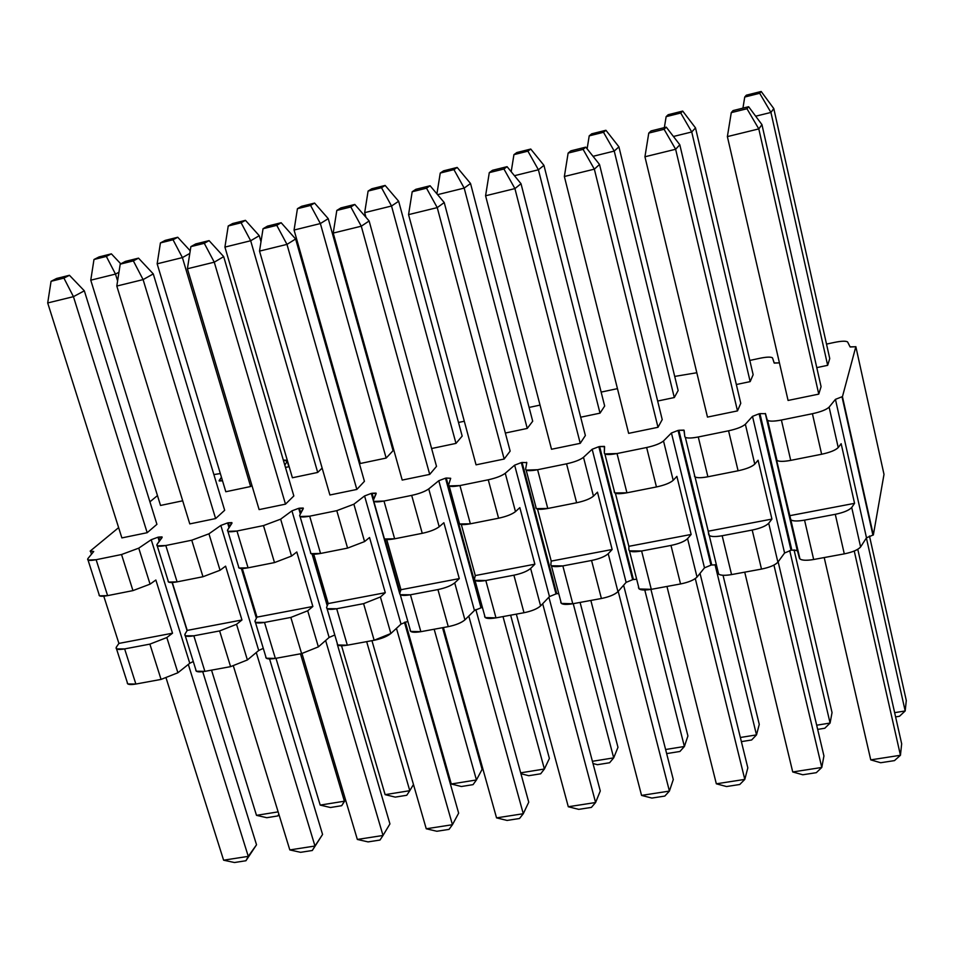 <?xml version="1.0" encoding="UTF-8"?>
<svg xmlns="http://www.w3.org/2000/svg" width="954" height="954" viewBox="0 0 954 954"><rect width="100%" height="100%" fill="white"/><g stroke="black" fill="none" stroke-linecap="round" stroke-linejoin="round"><path stroke-width="1.43" d="M791.033 550.291L784.582 552.998L777.892 562.18C775.244 565.066 769.771 567.368 761.495 569.085L731.563 574.582C723.502 575.87 719.006 575.417 718.076 573.211L717.646 569.991L718.66 574.153C721.045 575.536 725.35 575.679 731.563 574.582L761.495 569.085C769.568 567.439 775.042 565.138 777.892 562.18L784.582 552.998L791.033 550.291L759.11 413.786L791.033 550.291M716.037 564.828L711.767 565.006L716.037 564.828M710.968 565.15L704.481 567.845L697.028 577.087C694.166 579.984 688.669 582.274 680.548 583.955L651.284 589.333C643.425 590.598 639.168 590.097 638.536 587.867L638.512 586.519L639.132 588.952L651.284 589.333L680.548 583.955C688.466 582.345 693.963 580.044 697.028 577.087L704.481 567.845L710.968 565.15L678.067 430.433L710.968 565.15M636.354 579.257L633.432 579.543L636.354 579.257M632.645 579.686L626.122 582.369L617.953 591.659C614.889 594.569 609.367 596.846 601.402 598.504L572.782 603.763C565.114 604.979 561.095 604.466 560.737 602.201L561.334 603.429L572.782 603.763L601.402 598.504C609.165 596.918 614.686 594.628 617.953 591.659L626.122 582.369L632.645 579.686L598.826 446.699L632.645 579.686M558.448 593.543L556.778 593.77L558.448 593.543M556.003 593.913L549.468 596.584L540.608 605.909C537.341 608.831 531.807 611.109 523.996 612.73L495.985 617.87C488.508 619.063 484.727 618.514 484.632 616.224L485.192 617.572L495.985 617.87L523.996 612.73C531.605 611.168 537.138 608.902 540.608 605.909L549.468 596.584L556.003 593.913L521.325 462.607L556.003 593.913M481.019 607.829L474.448 610.488L464.932 619.861C461.474 622.795 455.917 625.049 448.261 626.647L420.857 631.679C413.559 632.836 409.993 632.264 410.148 629.95L410.673 631.417L420.857 631.679L448.261 626.647C455.726 625.109 461.283 622.855 464.932 619.861L474.448 610.488L481.019 607.829L445.494 478.181L481.019 607.829M407.608 621.448L401.026 624.107L390.866 633.504L374.147 640.265L347.328 645.19C340.208 646.311 336.845 645.715 337.251 643.39L337.716 644.976L347.328 645.19L374.147 640.265C381.469 638.763 387.038 636.509 390.866 633.504L401.026 624.107L407.608 621.448M334.782 634.994L329.13 637.439L318.374 646.872L301.607 653.597L275.36 658.415C268.599 659.488 265.415 658.928 265.808 656.698L266.273 658.224L275.36 658.415L301.607 653.597L318.374 646.872L329.13 637.439L334.782 634.994M263.28 648.35L258.725 650.485L247.396 659.953L230.594 666.643L204.883 671.366C198.468 672.391 195.451 671.854 195.844 669.744L196.297 671.211L204.883 671.366L230.594 666.643L247.396 659.953L258.725 650.485L263.28 648.35M193.28 661.504L189.774 663.269L177.897 672.761L161.059 679.415L135.873 684.042C129.78 685.032 126.918 684.519 127.299 682.504L127.753 683.923L135.873 684.042L161.059 679.415L177.897 672.761L189.774 663.269L193.28 661.504M884 474.388L873.339 535.015L884 474.388L855.845 346.66L842.442 396.685L873.339 535.015M872.91 535.099L866.494 537.817L860.603 546.94C858.171 549.814 852.733 552.127 844.29 553.869L813.667 559.497C805.391 560.821 800.644 560.392 799.416 558.221L797.425 550.613L791.856 550.136L797.222 550.315L799.965 559.02C802.481 560.499 807.048 560.654 813.667 559.497L844.29 553.869C852.53 552.187 857.968 549.874 860.603 546.94L866.494 537.817L872.91 535.099L842.012 396.769L835.442 399.356L866.494 537.817L835.442 399.356L829.109 407.131L838.22 447.569L841.154 443.705L854.557 503.342L851.719 507.48L860.603 546.94L851.719 507.48C849.036 510.307 843.563 512.584 835.287 514.313L844.29 553.869L835.287 514.313L804.556 520.133L813.667 559.497L804.556 520.133C797.914 521.337 793.346 521.254 790.842 519.894L765.513 413.702L797.425 550.613L765.513 413.702L759.944 413.619L791.856 550.136L759.944 413.619L765.513 413.702L767.147 419.796C768.28 421.501 773.026 421.585 781.398 420.034L812.414 413.714C820.977 411.818 826.546 409.624 829.109 407.131L835.442 399.356L842.012 396.769M288.823 466.733L287.226 461.259L284.817 465.194L287.226 461.259L283.302 460.043L287.011 460.305L288.823 466.733M312.829 554.155L327.687 604.741L312.876 554.155M285.449 467.353L287.333 467.055L285.449 467.353M288.001 466.923L289.145 466.649L288.001 466.923M356.212 452.387L357.094 452.101L356.212 452.387M772.573 358.06L774.278 363.116L779.263 362.878L774.135 362.949L772.573 358.06C771.536 356.748 767.35 356.808 760.016 358.251L749.808 360.433L760.016 358.251C766.11 356.999 770.188 356.796 772.239 357.655L772.573 358.06M847.677 342.092L850.181 346.994L855.452 346.743L850.062 346.862L847.677 342.092C846.377 340.816 841.977 340.912 834.476 342.403L826.51 344.096L834.476 342.403C840.927 341.079 845.22 340.864 847.379 341.77L847.677 342.092M752.503 416.361L784.582 552.998L752.503 416.361L745.36 424.244L754.769 464.133L758.084 460.233L771.929 519.083L768.709 523.245L777.892 562.18L768.709 523.245C765.812 526.095 760.302 528.361 752.205 530.054L761.495 569.085L752.205 530.054L722.166 535.743L731.563 574.582L722.166 535.743C715.929 536.875 711.624 536.816 709.251 535.528L695.037 476.94L708.25 531.199L771.929 519.083L758.084 460.233L754.769 464.133L745.36 424.244L752.503 416.361L759.11 413.786L752.503 416.361M684.853 436.813L683.935 430.099L678.878 430.266L711.767 565.006L678.878 430.266L684.149 430.385L684.805 436.61C685.628 438.363 690.112 438.482 698.268 436.98L728.57 430.803C736.965 428.942 742.558 426.748 745.36 424.244C742.355 426.82 736.75 429.002 728.57 430.803L738.086 470.787C746.243 469.034 751.8 466.816 754.769 464.133C752.014 466.744 746.457 468.974 738.086 470.787L707.892 476.773C699.771 478.216 695.275 477.99 694.429 476.106L694.977 476.905C697.326 478.014 701.631 477.978 707.892 476.773L698.268 436.98C691.984 438.232 687.679 438.351 685.342 437.349L684.805 436.61M708.739 534.884L708.679 534.645C709.585 536.72 714.069 537.09 722.166 535.743L752.205 530.054C760.517 528.301 766.014 526.024 768.709 523.245L771.929 519.083L708.25 531.199L708.679 534.645M671.437 432.997L704.481 567.845L671.437 432.997L663.507 440.963L673.202 480.315L676.875 476.38L691.149 534.455L687.572 538.652L697.028 577.087L687.572 538.652C684.459 541.514 678.926 543.78 670.984 545.438L680.548 583.955L670.984 545.438L641.613 550.995L651.284 589.333L641.613 550.995L629.461 550.828L628.877 549.802L628.865 546.32L615.413 493.266L628.865 546.32L691.149 534.455L676.875 476.38L673.202 480.315L663.507 440.963L671.437 432.997L678.067 430.433L671.437 432.997M604.323 453.055L604.383 446.377L599.625 446.532L633.432 579.543L599.625 446.532L604.597 446.71L604.323 453.055C604.848 454.843 609.081 455.01 617.023 453.544L646.645 447.509C654.873 445.673 660.49 443.491 663.507 440.963C660.287 443.55 654.659 445.733 646.645 447.509L656.447 486.957C664.437 485.228 670.018 483.022 673.202 480.315C670.233 482.962 664.64 485.169 656.447 486.957L626.933 492.801C619.003 494.208 614.77 493.945 614.209 492.025L614.233 490.857L614.77 492.944L626.933 492.801L617.023 453.544L604.86 453.901L604.323 453.055M592.16 449.262L626.122 582.369L592.16 449.262L583.502 457.3L593.46 496.14L597.478 492.169L612.146 549.504L608.223 553.725L617.953 591.659L608.223 553.725C604.908 556.599 599.351 558.853 591.563 560.475L601.402 598.504L591.563 560.475L562.848 565.913L572.782 603.763L562.848 565.913L551.4 565.77L550.828 564.625L551.233 561.095L537.519 509.09L551.233 561.095L612.146 549.504L597.478 492.169L593.46 496.14L583.502 457.3L592.16 449.262L598.826 446.699L592.16 449.262M525.618 469.129L526.787 462.666L522.1 462.451L556.778 593.77L522.1 462.451L526.787 462.666L525.618 469.129C525.869 470.954 529.864 471.157 537.603 469.726L566.557 463.823C574.63 462.034 580.27 459.852 583.502 457.3C580.068 459.923 574.415 462.094 566.557 463.823L576.633 502.758C584.468 501.065 590.073 498.87 593.46 496.14C590.276 498.799 584.671 501.005 576.633 502.758L547.775 508.47C540.047 509.841 536.053 509.543 535.778 507.588L536.315 508.637L547.775 508.47L537.603 469.726L526.155 470.095L525.618 469.129M514.635 465.158L549.468 596.584L514.635 465.158L505.262 473.279L515.482 511.618L519.835 507.623L534.872 564.208L530.627 568.453L540.608 605.909L530.627 568.453C527.109 571.351 521.54 573.592 513.908 575.19L523.996 612.73L513.908 575.19L485.813 580.509L495.985 617.87L485.813 580.509L475.009 580.39L474.472 579.126L475.283 575.56L461.319 524.509L475.283 575.56L534.872 564.208L519.835 507.623L515.482 511.618L505.262 473.279L514.635 465.158L521.325 462.607L514.635 465.158M448.654 484.847L450.682 478.288L446.257 478.026L481.77 607.686L446.257 478.026L450.682 478.288L448.654 484.847C448.63 486.707 452.387 486.945 459.947 485.562L488.257 479.79C496.163 478.026 501.84 475.855 505.262 473.279C501.625 475.915 495.961 478.085 488.257 479.79L498.584 518.213C506.264 516.555 511.893 514.361 515.482 511.618C512.095 514.289 506.467 516.496 498.584 518.213L470.358 523.806C462.833 525.129 459.065 524.807 459.053 522.816L459.566 523.973L470.358 523.806L459.947 485.562L449.155 485.92L448.654 484.847M438.78 480.721L474.448 610.488L438.78 480.721L428.74 488.913L439.198 526.763L443.872 522.732L459.279 578.601L454.712 582.87L464.932 619.861L454.712 582.87C451.015 585.768 445.423 588.01 437.934 589.572L448.261 626.647L437.934 589.572L410.447 594.783L420.857 631.679L410.447 594.783L400.263 594.7L399.762 593.316L400.954 589.715L386.74 539.535L400.954 589.715L459.279 578.601L443.872 522.732L439.198 526.763L428.74 488.913L438.78 480.721L445.494 478.181L438.78 480.721M373.372 500.218L376.043 493.111L372.048 493.254L373.765 499.312L372.048 493.254L376.21 493.564L373.372 500.218C373.086 502.114 376.627 502.388 383.985 501.041L411.687 495.388C419.438 493.659 425.126 491.501 428.74 488.913C424.924 491.56 419.235 493.731 411.687 495.388L422.252 533.322C429.777 531.7 435.429 529.506 439.198 526.763C435.632 529.446 429.98 531.64 422.252 533.322L394.646 538.795C387.3 540.095 383.746 539.726 383.997 537.71L384.462 538.974L394.646 538.795L383.985 501.041L373.813 501.399L373.372 500.218M385.082 539.248L400.108 592.267L385.082 539.248M371.309 493.409L373.3 500.456L371.309 493.409L364.571 495.949L401.026 624.107L364.571 495.949L353.886 504.201L364.571 541.574L369.544 537.507L385.285 592.696L380.419 596.977L390.866 633.504L380.419 596.977L363.593 603.655L374.147 640.265L363.593 603.655L336.69 608.747L347.328 645.19L336.69 608.747L327.079 608.688L326.638 607.197L328.2 603.56L313.747 554.202L328.2 603.56L385.285 592.696L369.544 537.507L364.571 541.574L353.886 504.201L364.571 495.949L371.309 493.409M373.503 501.16L383.925 537.961M384.14 538.712L399.702 593.567L384.14 538.712M299.711 515.267L303.193 508.029L299.413 508.172L300.868 513.109L299.413 508.172L303.336 508.506L299.711 515.267C299.174 517.199 302.49 517.497 309.68 516.186L336.786 510.664L353.886 504.201L336.786 510.664L347.578 548.109L364.571 541.574L347.578 548.109L320.556 553.463C313.389 554.727 310.062 554.334 310.551 552.294L310.956 553.654L320.556 553.463L309.68 516.186L300.081 516.531L299.711 515.267M298.685 508.327L300.367 514.051L298.685 508.327L291.936 510.843L329.13 637.439L291.936 510.843L280.643 519.167L291.542 556.063L296.801 551.984L312.864 606.482L307.713 610.787L318.374 646.872L307.713 610.787L290.839 617.429L301.607 653.597L290.839 617.429L264.508 622.425L275.36 658.415L264.508 622.425L255.433 622.39L255.064 620.792L256.972 617.131L242.292 568.524L256.972 617.131L312.864 606.482L296.801 551.984L291.542 556.063L280.643 519.167L291.936 510.843L298.685 508.327M312.077 554.035L327.234 605.802L312.077 554.035M227.612 529.995L231.882 522.625L228.304 522.768L229.568 526.93L228.304 522.768L231.989 523.15L227.612 529.995C226.837 531.95 229.95 532.284 236.974 531.008L263.483 525.594L280.643 519.167L263.483 525.594L274.502 562.586L291.542 556.063L274.502 562.586L248.064 567.821C241.255 569.025 238.095 568.656 238.595 566.7L238.989 568.012L248.064 567.821L236.974 531.008L227.899 531.354L227.612 529.995M242.125 568.524L256.864 617.321L242.125 568.524M227.589 522.923L229.055 527.741L227.589 522.923L220.827 525.439L258.725 650.485L220.827 525.439L208.95 533.811L220.052 570.253L225.585 566.151L241.958 619.981L236.532 624.31L247.396 659.953L236.532 624.31L219.623 630.928L230.594 666.643L219.623 630.928L193.841 635.805L204.883 671.366L193.841 635.805L185.267 635.793L184.981 634.1L187.222 630.403L172.316 582.512L187.222 630.403L241.958 619.981L225.585 566.151L220.052 570.253L208.95 533.811L220.827 525.439L227.589 522.923M241.374 568.512L256.399 618.24L241.374 568.512M157.04 544.412L162.061 536.923L158.686 537.066L159.795 540.656L158.686 537.066L162.132 537.472L157.04 544.412C156.039 546.392 158.96 546.761 165.805 545.509L191.754 540.214L208.95 533.811L191.754 540.214L202.975 576.741L220.052 570.253L202.975 576.741L177.098 581.868C170.635 583.025 167.642 582.667 168.131 580.807L168.524 582.071L177.098 581.868L165.805 545.509L157.231 545.855L157.04 544.412M157.982 537.209L159.27 541.359L157.982 537.209L151.209 539.714L189.774 663.269L151.209 539.714L138.759 548.145L150.064 584.146L155.86 580.02L172.519 633.206L166.831 637.546L177.897 672.761L166.831 637.546L149.885 644.129L161.059 679.415L149.885 644.129L124.64 648.911L135.873 684.042L124.64 648.911L116.531 648.911L116.352 647.134L118.904 643.413L103.783 596.19L118.904 643.413L172.519 633.206L155.86 580.02L150.064 584.146L138.759 548.145L151.209 539.714L157.982 537.209M172.09 582.524L187.067 630.666L172.09 582.524M90.487 551.066L93.719 551.507L87.935 558.531L93.719 551.507L90.487 551.066L91.489 554.202M90.141 551.138L118.63 527.634L90.141 551.138M149.921 501.816L157.47 495.591L149.921 501.816M221.447 477.274L219.193 480.983L222.461 480.792L219.122 480.566L221.447 477.274M696.814 372.74L674.705 376.425L696.814 372.74M617.453 388.648L601.151 392.094L617.453 388.648M540.036 405.104L529.1 407.43L540.036 405.104M464.3 421.239L458.492 422.467L464.3 421.239M390.186 437.015L389.304 437.206L390.186 437.015M220.326 473.566L213.887 474.567L220.326 473.566M87.935 558.531C86.719 560.535 89.449 560.928 96.127 559.712L121.54 554.524L138.759 548.145L121.54 554.524L132.952 590.609L150.064 584.146L132.952 590.609L107.611 595.63C101.482 596.727 98.644 596.393 99.109 594.616L99.502 595.833L107.611 595.63L96.127 559.712L88.03 560.058L87.935 558.531M842.442 396.685L855.845 346.66M818.77 394.121L788.076 400.453L818.77 394.121L758.8 128.909L727.377 136.601L788.076 400.453L727.377 136.601L758.8 128.909L818.77 394.121L821.072 386.656L818.77 394.121M829.753 358.573L827.667 365.334L816.779 367.624L827.667 365.334L829.753 358.573L773.789 108.577L770.939 112.441L827.667 365.334L770.939 112.441L755.675 116.197L770.939 112.441L773.789 108.577L829.753 358.573M737.49 410.9L707.474 417.089L737.49 410.9L675.635 149.265L644.94 156.778L707.474 417.089L644.94 156.778L675.635 149.265L737.49 410.9L740.769 403.303L737.49 410.9M753.147 374.719L750.166 381.612L736.345 384.522L750.166 381.612L753.147 374.719L695.514 127.908L691.733 131.974L750.166 381.612L691.733 131.974L673.441 136.482L691.733 131.974L695.514 127.908L753.147 374.719M657.998 427.297L628.638 433.354L657.998 427.297L594.354 169.156L564.363 176.502L628.638 433.354L564.363 176.502L594.354 169.156L657.998 427.297L662.219 419.593L657.998 427.297M678.139 390.544L674.299 397.544L657.664 401.038L674.299 397.544L678.139 390.544L618.919 146.833L614.245 151.078L674.299 397.544L614.245 151.078L593.054 156.313L614.245 151.078L618.919 146.833L678.139 390.544M580.247 443.336L551.519 449.262L580.247 443.336L514.921 188.594L485.586 195.773L551.519 449.262L485.586 195.773L514.921 188.594L580.247 443.336L585.362 435.525L580.247 443.336M604.669 406.034L600.018 413.154L580.688 417.208L600.018 413.154L604.669 406.034L543.947 165.364L538.414 169.788L600.018 413.154L538.414 169.788L514.444 175.691L538.414 169.788L543.947 165.364L604.669 406.034M504.165 459.041L476.058 464.836L504.165 459.041L437.242 207.614L408.562 214.626L476.058 464.836L408.562 214.626L437.242 207.614L504.165 459.041L510.151 451.111L504.165 459.041M532.702 421.215L527.252 428.429L505.358 433.033L527.252 428.429L532.702 421.215L470.537 183.502L464.193 188.093L527.252 428.429L464.193 188.093L437.588 194.652L464.193 188.093L470.537 183.502L532.702 421.215M429.717 474.4L402.206 480.077L429.717 474.4L361.28 226.205L333.22 233.074L402.206 480.077L333.22 233.074L361.28 226.205L429.717 474.4L436.515 466.375L429.717 474.4M462.177 436.085L455.988 443.395L431.613 448.523L455.988 443.395L462.177 436.085L398.653 201.258L391.534 206.016L455.988 443.395L391.534 206.016L364.678 212.635L365.966 217.321L364.678 212.635L391.534 206.016L398.653 201.258L462.177 436.085M356.844 489.438L329.905 494.995L356.844 489.438L286.975 244.391L259.524 251.105L329.905 494.995L259.524 251.105L286.975 244.391L356.844 489.438L364.428 481.317L356.844 489.438M393.06 450.67L386.155 458.063L360.326 463.489L386.155 458.063L393.06 450.67L328.248 218.657L320.377 223.558L386.155 458.063L320.377 223.558L294.07 230.045L360.326 463.489L294.07 230.045L320.377 223.558L328.248 218.657L393.06 450.67M285.496 504.153L259.118 509.603L285.496 504.153L214.268 262.183L187.401 268.766L259.118 509.603L187.401 268.766L214.268 262.183L285.496 504.153L293.832 495.949L285.496 504.153M322.142 468.08L317.706 472.445L292.401 477.763L317.706 472.445L322.142 468.08M215.616 518.571L189.786 523.901L215.616 518.571L143.1 279.605L116.805 286.045L189.786 523.901L116.805 286.045L143.1 279.605L215.616 518.571L224.667 510.283L215.616 518.571M251.904 485.359L250.628 486.528L225.812 491.739L250.628 486.528L251.904 485.359M147.178 532.702L121.873 537.913L147.178 532.702L73.446 296.658L47.7 302.955L121.873 537.913L47.7 302.955L73.446 296.658L147.178 532.702L156.921 524.33L147.178 532.702M182.703 500.802L160.522 505.453L182.703 500.802M775.662 456.727L789.411 515.744L854.557 503.342L841.154 443.705L838.22 447.569L829.109 407.131C826.331 409.683 820.762 411.878 812.414 413.714L821.632 454.247C829.956 452.458 835.477 450.228 838.22 447.569C835.692 450.169 830.159 452.399 821.632 454.247L790.723 460.377C782.387 461.855 777.641 461.664 776.484 459.816L775.662 456.727M835.287 514.313C843.777 512.525 849.251 510.247 851.719 507.48L854.557 503.342L789.411 515.744L790.306 519.143C791.51 521.194 796.256 521.528 804.556 520.133L835.287 514.313M790.723 460.377L781.398 420.034C774.696 421.358 770.116 421.477 767.66 420.416L776.997 460.496C779.478 461.688 784.045 461.641 790.723 460.377L821.632 454.247L812.414 413.714L781.398 420.034L790.723 460.377M628.865 546.32L628.877 549.802C629.485 551.913 633.73 552.306 641.613 550.995L670.984 545.438C679.129 543.708 684.662 541.455 687.572 538.652L691.149 534.455L628.865 546.32M551.233 561.095L550.828 564.625C551.15 566.759 555.156 567.189 562.848 565.913L591.563 560.475C599.553 558.782 605.11 556.528 608.223 553.725L612.146 549.504L551.233 561.095M475.283 575.56L474.472 579.126C474.532 581.284 478.312 581.749 485.813 580.509L513.908 575.19C521.743 573.521 527.312 571.279 530.627 568.453L534.872 564.208L475.283 575.56M400.954 589.715L399.762 593.316C399.559 595.499 403.125 595.988 410.447 594.783L437.934 589.572C445.613 587.95 451.206 585.708 454.712 582.87L459.279 578.601L400.954 589.715M328.2 603.56L326.638 607.197C326.208 609.415 329.559 609.928 336.69 608.747L363.593 603.655L380.419 596.977L385.285 592.696L328.2 603.56M256.972 617.131L255.064 620.792C254.396 623.022 257.544 623.57 264.508 622.425L290.839 617.429L307.713 610.787L312.864 606.482L256.972 617.131M187.222 630.403L184.981 634.1C184.086 636.354 187.044 636.926 193.841 635.805L219.623 630.928L236.532 624.31L241.958 619.981L187.222 630.403M118.904 643.413L116.352 647.134C115.231 649.412 117.998 650.008 124.64 648.911L149.885 644.129L166.831 637.546L172.519 633.206L118.904 643.413M132.952 590.609L121.54 554.524L96.127 559.712L107.611 595.63L132.952 590.609M202.975 576.741L191.754 540.214L165.805 545.509L177.098 581.868L202.975 576.741M274.502 562.586L263.483 525.594L236.974 531.008L248.064 567.821L274.502 562.586M347.578 548.109L336.786 510.664L309.68 516.186L320.556 553.463L347.578 548.109M422.252 533.322L411.687 495.388L383.985 501.041L394.646 538.795L422.252 533.322M498.584 518.213L488.257 479.79L459.947 485.562L470.358 523.806L498.584 518.213M576.633 502.758L566.557 463.823L537.603 469.726L547.775 508.47L576.633 502.758M656.447 486.957L646.645 447.509L617.023 453.544L626.933 492.801L656.447 486.957M738.086 470.787L728.57 430.803L698.268 436.98L707.892 476.773L738.086 470.787M899.479 716.275L905.179 710.957L894.637 712.662L905.179 710.957L899.479 716.275L895.603 716.895L899.479 716.275M906.3 700.522L905.179 710.957L866.387 537.984L905.179 710.957L906.3 700.522L869.476 536.029L906.3 700.522M759.682 93.301L770.939 112.441L759.682 93.301L744.74 97.034L742.939 108.136L744.74 97.034L746.338 95.185L761.185 91.477L759.682 93.301L761.185 91.477L773.789 108.577L761.185 91.477L746.338 95.185L744.74 97.034L759.682 93.301M824.805 728.248L830.087 723.049L816.684 725.207L830.087 723.049L824.805 728.248L817.673 729.393L824.805 728.248M832.043 712.566L830.087 723.049L789.709 550.577L830.087 723.049L832.043 712.566L794.05 549.85L832.043 712.566M680.739 113.013L691.733 131.974L680.739 113.013L666.13 116.662L664.354 127.633L666.13 116.662L668.182 114.718L682.706 111.081L680.739 113.013L682.706 111.081L695.514 127.908L682.706 111.081L668.182 114.718L666.13 116.662L680.739 113.013M751.633 739.982L756.498 734.89L740.352 737.49L756.498 734.89L751.633 739.982L741.377 741.628L751.633 739.982M759.265 724.384L756.498 734.89L715.035 564.708L756.498 734.89L759.265 724.384L723.037 575.298L759.265 724.384M603.5 132.296L614.245 151.078L603.5 132.296L589.214 135.862L587.115 148.836L589.214 135.862L591.707 133.822L605.921 130.269L603.5 132.296L605.921 130.269L618.919 146.833L605.921 130.269L591.707 133.822L589.214 135.862L603.5 132.296M679.916 751.478L684.388 746.493L665.618 749.51L684.388 746.493L679.916 751.478L667.514 753.469L679.916 751.478M666.56 753.207L667.514 753.469L666.56 753.207M687.917 735.963L684.388 746.493L644.785 590.037L684.388 746.493L687.917 735.963L650.938 589.405L687.917 735.963M527.92 151.161L538.414 169.788L527.92 151.161L513.932 154.655L511.201 171.72L513.932 154.655L516.841 152.533L530.758 149.051L527.92 151.161L530.758 149.051L543.947 165.364L530.758 149.051L516.841 152.533L513.932 154.655L527.92 151.161M609.606 762.747L613.696 757.87L592.41 761.292L613.696 757.87L609.606 762.747L597.442 764.703L609.606 762.747M592.994 763.522L597.442 764.703L592.994 763.522M617.977 747.316L613.696 757.87L573.235 603.679L613.696 757.87L617.977 747.316L580.08 602.415L617.977 747.316M453.937 169.633L464.193 188.093L453.937 169.633L440.247 173.056L436.92 193.877L440.247 173.056L443.562 170.838L457.181 167.439L453.937 169.633L457.181 167.439L470.537 183.502L457.181 167.439L443.562 170.838L440.247 173.056L453.937 169.633M540.668 773.801L544.388 769.019L520.681 772.835L544.388 769.019L540.668 773.801L528.743 775.709L540.668 773.801M520.92 773.706L528.743 775.709L520.92 773.706M549.385 758.454L544.388 769.019L503.008 616.582L544.388 769.019L549.385 758.454L510.628 615.187L549.385 758.454M381.505 187.711L391.534 206.016L381.505 187.711L368.101 191.062L364.678 212.635L368.101 191.062L371.798 188.773L385.142 185.434L381.505 187.711L385.142 185.434L398.653 201.258L385.142 185.434L371.798 188.773L368.101 191.062L381.505 187.711M473.065 784.641L476.44 779.955L451.29 783.997L461.366 786.513L473.065 784.641L461.366 786.513L451.29 783.997L476.44 779.955L473.065 784.641M482.104 769.365L476.44 779.955L434.165 629.235L476.44 779.955L482.104 769.365L442.525 627.696L482.104 769.365M310.575 205.42L320.377 223.558L310.575 205.42L297.433 208.699L294.07 230.045L297.433 208.699L301.512 206.326L314.582 203.071L310.575 205.42L314.582 203.071L328.248 218.657L314.582 203.071L301.512 206.326L297.433 208.699L310.575 205.42M259.261 235.698L250.675 240.754L317.706 472.445L250.675 240.754L224.917 247.098L292.401 477.763L224.917 247.098L250.675 240.754L259.261 235.698L261.002 241.72L259.261 235.698L245.464 220.338L241.1 222.771L250.675 240.754L241.1 222.771L228.233 225.979L224.917 247.098L228.233 225.979L232.657 223.534L245.464 220.338L259.261 235.698M406.75 795.266L409.779 790.687L385.118 794.646L395.278 797.115L406.75 795.266L395.278 797.115L385.118 794.646L409.779 790.687L406.75 795.266M413.464 784.51L409.779 790.687L366.658 641.637L409.779 790.687L413.464 784.51M241.1 222.771L245.464 220.338L232.657 223.534L228.233 225.979L241.1 222.771M189.798 253.442L182.405 257.592L250.628 486.528L182.405 257.592L157.16 263.817L225.812 491.739L157.16 263.817L182.405 257.592L189.798 253.442M341.699 805.701L344.394 801.205L320.198 805.093L330.442 807.513L341.699 805.701L345.539 799.81L341.699 805.701L330.442 807.513L320.198 805.093L344.394 801.205L341.699 805.701M345.467 799.571L344.394 801.205L300.474 653.8L344.394 801.205L345.467 799.571M173.032 239.764L182.405 257.592L173.032 239.764L160.427 242.912L157.16 263.817L160.427 242.912L165.197 240.396L177.742 237.26L173.032 239.764L177.742 237.26L190.216 250.807L177.742 237.26L165.197 240.396L160.427 242.912L173.032 239.764M118.964 272.236L115.494 274.084L117.604 280.953L115.494 274.084L90.761 280.19L160.522 505.453L90.761 280.19L115.494 274.084L118.964 272.236M277.852 815.932L278.83 814.132L277.852 815.932L278.926 814.442L277.852 815.932L266.81 817.709L277.852 815.932M278.139 811.866L256.495 815.348L266.81 817.709L256.495 815.348L278.139 811.866M106.335 256.411L115.494 274.084L106.335 256.411L93.981 259.5L90.761 280.19L93.981 259.5L99.073 256.912L111.368 253.847L106.335 256.411L111.368 253.847L120.788 263.841L111.368 253.847L99.073 256.912L93.981 259.5L106.335 256.411M761.948 124.628L821.072 386.656L761.948 124.628L758.8 128.909L746.97 108.744L731.277 112.632L727.377 136.601L731.277 112.632L733.042 110.592L748.628 106.717L761.948 124.628L748.628 106.717L746.97 108.744L758.8 128.909L761.948 124.628M894.482 760.612L900.445 755.27L870.752 759.873L880.685 762.735L894.482 760.612L880.685 762.735L870.752 759.873L900.445 755.27L894.482 760.612M901.673 743.798L900.445 755.27L854.247 551.03L900.445 755.27L901.673 743.798L857.777 549.313L901.673 743.798M746.97 108.744L748.628 106.717L733.042 110.592L731.277 112.632L746.97 108.744M679.808 144.769L740.769 403.303L679.808 144.769L675.635 149.265L664.091 129.291L648.768 133.083L644.94 156.778L648.768 133.083L651.033 130.936L666.274 127.156L679.808 144.769L666.274 127.156L664.091 129.291L675.635 149.265L679.808 144.769M816.302 772.68L821.788 767.457L792.726 771.965L802.791 774.767L816.302 772.68L802.791 774.767L792.726 771.965L821.788 767.457L816.302 772.68M823.934 755.962L821.788 767.457L773.944 565.102L821.788 767.457L823.934 755.962L778.154 561.823L823.934 755.962M664.091 129.291L666.274 127.156L651.033 130.936L648.768 133.083L664.091 129.291M599.517 164.47L662.219 419.593L599.517 164.47L594.354 169.156L583.109 149.373L568.131 153.081L564.363 176.502L568.131 153.081L570.874 150.839L585.768 147.143L599.517 164.47L585.768 147.143L583.109 149.373L594.354 169.156L599.517 164.47M739.755 784.498L744.8 779.394L716.335 783.806L726.531 786.537L739.755 784.498L726.531 786.537L716.335 783.806L744.8 779.394L739.755 784.498M747.829 767.875L744.8 779.394L695.299 578.613L744.8 779.394L747.829 767.875L700.021 573.378L747.829 767.875M583.109 149.373L585.768 147.143L570.874 150.839L568.131 153.081L583.109 149.373M521.015 183.717L585.362 435.525L521.015 183.717L514.921 188.594L503.939 169.001L489.295 172.626L485.586 195.773L489.295 172.626L492.502 170.289L507.063 166.676L521.015 183.717L507.063 166.676L503.939 169.001L514.921 188.594L521.015 183.717M664.807 796.077L669.41 791.081L641.553 795.397L651.856 798.069L664.807 796.077L651.856 798.069L641.553 795.397L669.41 791.081L664.807 796.077M673.285 779.549L669.41 791.081L618.204 591.373L669.41 791.081L673.285 779.549L623.618 585.219L673.285 779.549M503.939 169.001L507.063 166.676L492.502 170.289L489.295 172.626L503.939 169.001M444.23 202.546L510.151 451.111L444.23 202.546L437.242 207.614L426.521 188.2L412.2 191.742L408.562 214.626L412.2 191.742L415.861 189.309L430.099 185.768L444.23 202.546L430.099 185.768L426.521 188.2L437.242 207.614L444.23 202.546M591.408 807.406L595.594 802.517L568.298 806.75L578.72 809.362L591.408 807.406L578.72 809.362L568.298 806.75L595.594 802.517L591.408 807.406M600.281 790.973L595.594 802.517L542.683 603.727L595.594 802.517L600.281 790.973L548.884 597.192L600.281 790.973M426.521 188.2L430.099 185.768L415.861 189.309L412.2 191.742L426.521 188.2M369.126 220.97L436.515 466.375L369.126 220.97L361.28 226.205L350.822 206.97L336.81 210.44L333.22 233.074L336.81 210.44L340.888 207.912L354.816 204.454L369.126 220.97L354.816 204.454L350.822 206.97L361.28 226.205L369.126 220.97M519.501 818.508L523.281 813.726L496.545 817.876L507.063 820.428L519.501 818.508L507.063 820.428L496.545 817.876L523.281 813.726L519.501 818.508M528.743 802.171L523.281 813.726L468.784 616.069L523.281 813.726L528.743 802.171L475.843 609.546L528.743 802.171M350.822 206.97L354.816 204.454L340.888 207.912L336.81 210.44L350.822 206.97M295.621 238.989L364.428 481.317L295.621 238.989L286.975 244.391L276.755 225.335L263.042 228.733L259.524 251.105L263.042 228.733L267.525 226.122L281.156 222.735L295.621 238.989L281.156 222.735L276.755 225.335L286.975 244.391L295.621 238.989M449.036 829.384L452.446 824.709L426.247 828.776L436.849 831.268L449.036 829.384L436.849 831.268L426.247 828.776L452.446 824.709L449.036 829.384M458.647 813.142L452.446 824.709L396.447 628.34L452.446 824.709L458.647 813.142L404.46 622.306L458.647 813.142M276.755 225.335L281.156 222.735L267.525 226.122L263.042 228.733L276.755 225.335M223.689 256.638L293.832 495.949L223.689 256.638L214.268 262.183L204.287 243.306L190.872 246.633L187.401 268.766L190.872 246.633L195.737 243.938L209.081 240.623L223.689 256.638L209.081 240.623L204.287 243.306L214.268 262.183L223.689 256.638M379.99 840.057L383.019 835.465L357.345 839.448L368.041 841.893L379.99 840.057L368.041 841.893L357.345 839.448L383.019 835.465L379.99 840.057M389.936 823.898L383.019 835.465L325.624 640.504L383.019 835.465L389.936 823.898L337.418 644.701L389.936 823.898M204.287 243.306L209.081 240.623L195.737 243.938L190.872 246.633L204.287 243.306M153.272 273.905L224.667 510.283L153.272 273.905L143.1 279.605L133.357 260.895L120.216 264.151L116.805 286.045L120.216 264.151L125.451 261.384L138.521 258.14L153.272 273.905L138.521 258.14L133.357 260.895L143.1 279.605L153.272 273.905M312.304 850.503L314.975 846.019L289.813 849.919L300.593 852.316L312.304 850.503L322.571 834.44L312.304 850.503L300.593 852.316L289.813 849.919L314.975 846.019L256.268 652.536L314.975 846.019L322.571 834.44L312.304 850.503M133.357 260.895L138.521 258.14L125.451 261.384L120.216 264.151L133.357 260.895M84.334 290.815L156.921 524.33L84.334 290.815L73.446 296.658L63.918 278.103L51.063 281.299L47.7 302.955L51.063 281.299L56.644 278.461L69.439 275.289L84.334 290.815L69.439 275.289L63.918 278.103L73.446 296.658L84.334 290.815M245.941 860.746L248.278 856.358L223.606 860.186L234.457 862.523L245.941 860.746L256.531 844.779L245.941 860.746L234.457 862.523L223.606 860.186L248.278 856.358L188.32 664.425L248.278 856.358L256.531 844.779L245.941 860.746M63.918 278.103L69.439 275.289L56.644 278.461L51.063 281.299L63.918 278.103M471.073 569.276L469.129 562.204L471.073 569.276M405.319 622.02L451.29 783.997L405.319 622.02M341.556 645.775L385.118 794.646L341.556 645.775M275.98 658.308L320.198 805.093L275.98 658.308M211.526 670.149L256.495 815.348L211.526 670.149M824.208 557.565L870.752 759.873L824.208 557.565M744.728 572.173L792.726 771.965L744.728 572.173M666.953 586.46L716.335 783.806L666.953 586.46M590.848 600.448L641.553 795.397L590.848 600.448M516.341 614.137L568.298 806.75L516.341 614.137M443.395 627.541L496.545 817.876L443.395 627.541M371.953 640.671L426.247 828.776L371.953 640.671M301.977 653.526L357.345 839.448L301.977 653.526M233.396 666.035L289.813 849.919L233.396 666.035M322.571 834.44L269.577 658.964L322.571 834.44M166.151 678.187L223.606 860.186L166.151 678.187M256.531 844.779L202.725 671.699L256.531 844.779M799.965 559.02L790.842 519.894M765.311 413.464L797.222 550.315M718.66 574.153L709.251 535.528M684.256 431.387L683.935 430.099M639.132 588.952L629.461 550.828M604.574 447.128L604.383 446.377M561.334 603.429L551.4 565.77M526.751 462.905L526.584 462.296M485.192 617.572L475.009 580.39M410.673 631.417L400.263 594.7M337.716 644.976L327.079 608.688M266.273 658.224L255.433 622.39M196.297 671.211L185.267 635.793M127.753 683.923L116.531 648.911M287.261 461.187L288.883 466.709M767.66 420.416L776.997 460.496M685.342 437.349L694.977 476.905M604.86 453.901L614.77 492.944M526.155 470.095L536.315 508.637M449.155 485.92L459.566 523.973M373.813 501.399L384.462 538.974M300.081 516.531L310.956 553.654M227.899 531.354L238.989 568.012M157.231 545.855L168.524 582.071M88.03 560.058L99.502 595.833"/></g></svg>
